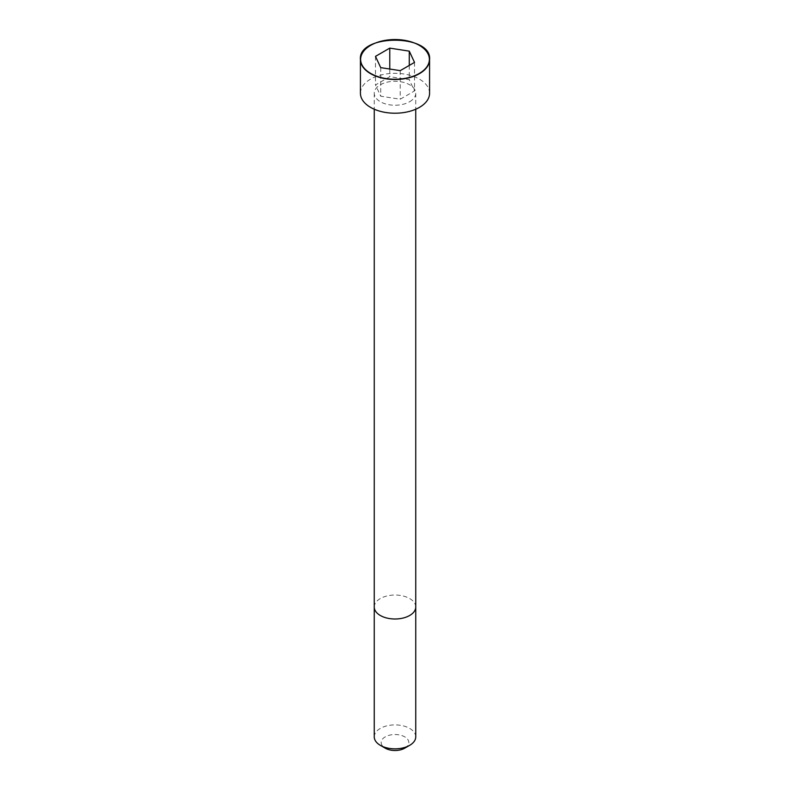 <?xml version="1.0" encoding="UTF-8"?>
<svg xmlns="http://www.w3.org/2000/svg" width="790" height="790" viewBox="0 0 790 790"><rect width="100%" height="100%" fill="white"/><g stroke="black" fill="none" stroke-linecap="round" stroke-linejoin="round"><path stroke-width="0.59" stroke-dasharray="3.95 2.96" d="M409.664 101.722A20.738 11.969 0 0 0 415.738 93.26A20.738 11.969 0 0 0 395 81.291A20.738 11.969 0 0 0 374.262 93.26A20.738 11.969 0 0 0 387.06 104.32A20.738 11.969 0 0 0 409.664 101.722M429.572 93.26A34.572 19.957 0 0 0 395 73.302A34.572 19.957 0 0 0 360.428 93.26M415.747 736.873A20.747 11.978 0 0 0 395 724.894A20.747 11.978 0 0 0 374.253 736.873M404.776 748.16A13.825 7.989 0 0 0 404.776 736.873A13.825 7.989 0 0 0 385.224 736.873A13.825 7.989 0 0 0 385.224 748.16M380.721 67.634L380.721 96.202L400.224 99.214L414.513 90.969L409.279 79.701L389.776 76.689L375.487 84.935L380.721 96.202M400.224 70.646L400.224 99.214M414.513 62.4L414.513 90.969M409.279 65.422L409.279 79.701M389.776 69.036L389.776 76.689M375.487 56.367L375.487 84.935M415.747 607.016A20.747 11.978 0 0 0 395 595.038A20.747 11.978 0 0 0 374.253 607.016M419.381 45.386A34.572 19.957 0 0 0 370.619 45.386M374.262 93.26L374.262 109.227M415.738 93.26L415.738 109.227"/><path stroke-width="1.19" d="M370.619 45.386A34.572 19.957 0 0 0 360.428 59.546L360.428 93.26A34.572 19.957 0 0 0 381.768 111.696A34.572 19.957 0 0 0 419.451 107.371A34.572 19.957 0 0 0 429.572 93.26L429.572 59.546A34.572 19.957 0 0 0 419.381 45.386M409.664 745.335L409.664 745.335A20.747 11.978 0 0 0 415.747 736.873L415.747 607.016A20.747 11.978 0 0 1 409.664 615.489A20.747 11.978 0 0 1 387.06 618.086A20.747 11.978 0 0 1 374.253 607.016L374.253 736.873A20.747 11.978 0 0 0 380.336 745.335A20.747 11.978 0 0 0 409.664 745.335L404.776 748.16L409.664 745.335M380.336 745.335L385.224 748.16A13.825 7.989 0 0 0 404.776 748.16M380.721 67.634L400.224 70.646L414.513 62.4L409.279 51.143L389.776 48.121L375.487 56.367L380.721 67.634M409.279 51.143L409.279 65.422M389.776 48.121L389.776 69.036M419.451 73.658A34.572 19.957 0 0 0 429.572 59.546C432.209 33.773 357.791 33.773 360.428 59.546A34.572 19.957 0 0 0 381.768 77.983A34.572 19.957 0 0 0 419.451 73.658M419.312 73.421A34.385 19.849 0 0 0 403.897 40.211A34.385 19.849 0 0 0 361.79 64.523A34.385 19.849 0 0 0 419.312 73.421M374.262 109.227L374.253 607.016M415.738 109.227L415.747 607.016"/></g></svg>
